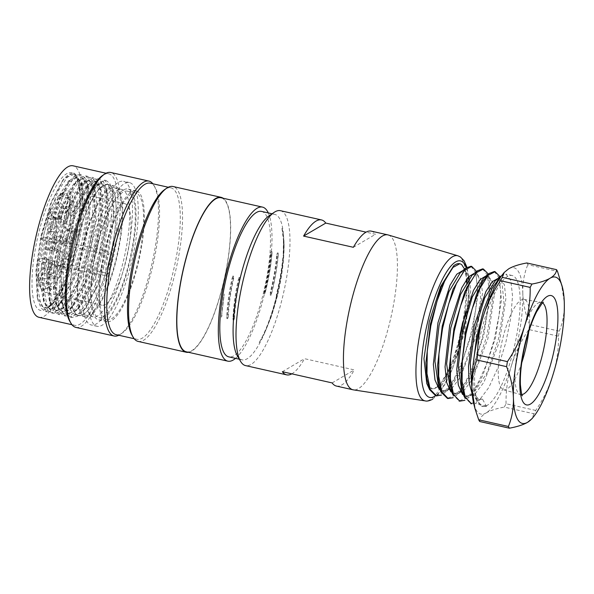 <?xml version="1.0" encoding="UTF-8"?>
<svg xmlns="http://www.w3.org/2000/svg" width="594" height="594" viewBox="0 0 594 594"><rect width="100%" height="100%" fill="white"/><g stroke="black" fill="none" stroke-linecap="round" stroke-linejoin="round"><path stroke-width="0.45" stroke-dasharray="2.97 2.23" d="M461.575 264.516A67.048 17.835 102.7 0 0 460.016 263.781M464.166 268.221L466.78 279.017M467.01 281.4L467.255 286.085M467.285 287.904L465.644 311.174M458.382 345.032L450.089 367.738M449.309 369.409L446.94 374.072M445.641 376.381L441.513 382.439L454.373 359.192L464.538 326.329L469.111 294.372L466.884 274.109L463.379 270.656M460.313 272.668L464.961 271.005L469.275 276.678L470.775 290.592L464.456 333.561L448.864 374.287L440.087 385.907L432.284 388.87L427.353 384.608A61.137 16.261 102.7 0 0 431.675 388.788A61.137 16.261 102.7 0 0 437.429 386.813M472.015 275.319L476.67 273.604L480.969 279.336L482.491 293.228L476.165 336.189L460.573 376.938L451.804 388.506L443.978 391.52L438.417 385.952A61.137 16.261 102.7 0 0 439.159 385.216M439.746 384.585A61.137 16.261 102.7 0 0 441.513 382.439M427.353 384.608L426.782 383.494M388.246 234.972A79.396 21.117 -77.3 0 1 392.864 308.227A79.396 21.117 -77.3 0 1 358.486 388.617A79.396 21.117 -77.3 0 1 353.378 389.864M336.404 386.055A79.396 21.117 102.7 0 0 341.892 384.882A79.396 21.117 102.7 0 0 354.306 369.899L304.529 358.687A79.396 21.117 -77.3 0 1 292.114 373.678A79.396 21.117 -77.3 0 1 291.825 373.841M280.435 210.692A79.396 21.117 -77.3 0 1 285.566 283.323A79.396 21.117 -77.3 0 1 251.047 364.426A79.396 21.117 -77.3 0 1 245.56 365.6M371.28 231.14A79.396 21.117 -77.3 0 1 375.549 234.281L366.075 232.15M261.531 211.405A74.547 19.825 -77.3 0 1 267.879 270.79A74.547 19.825 -77.3 0 1 233.939 355.754A74.547 19.825 -77.3 0 1 228.787 356.853M268.83 216.016A74.547 19.825 -77.3 0 1 274.807 214.397A74.547 19.825 -77.3 0 1 279.618 282.596A74.547 19.825 -77.3 0 1 247.215 358.739A74.547 19.825 -77.3 0 1 242.062 359.845A74.547 19.825 -77.3 0 1 237.355 355.821M332.135 382.915L354.306 369.899M282.358 371.71L304.529 358.687M353.371 247.297L375.549 234.281M521.747 362.704A46.295 12.311 -77.3 0 1 503.623 389.768A46.295 12.311 -77.3 0 1 501.945 341.944A46.295 12.311 -77.3 0 1 523.953 299.443A46.295 12.311 -77.3 0 1 528.734 331.667M526.826 262.964A85.128 22.639 -77.3 0 1 527.257 263.654A85.128 22.639 -77.3 0 1 527.821 264.679L557.499 271.361M561.256 282.596L564.285 302.324M535.721 410.439L506.043 403.757A85.128 22.639 -77.3 0 1 504.254 407.098L533.939 413.78A85.128 22.639 102.7 0 0 535.721 410.439C543.272 399.361 549.005 387.548 552.903 374.992M533.939 413.78L531.994 418.711M558.494 336.219A85.128 22.639 102.7 0 0 559.281 331.17L529.603 324.487A85.128 22.639 -77.3 0 1 528.809 329.536L558.494 336.219C558.709 349.057 556.912 361.761 553.111 374.324M564.3 302.866C564.552 312.979 562.882 322.408 559.281 331.17M529.603 324.487C525.43 313.966 523.166 303.645 522.817 293.525A75.007 19.951 -77.3 0 1 511.627 364.983C515.533 352.428 521.257 340.614 528.809 329.536M522.817 293.525L522.802 292.983C522.549 282.87 524.22 273.433 527.821 264.679M508.761 268.778A75.007 19.951 -77.3 0 1 522.802 292.983M502.175 275A75.007 19.951 -77.3 0 1 508.538 268.911M479.707 421.51C479.781 418.31 481.868 415.488 485.974 413.038A75.007 19.951 -77.3 0 1 473.544 402.858M485.974 413.038L486.196 412.912C490.399 410.484 496.421 408.546 504.254 407.098M506.043 403.757C505.821 390.919 507.618 378.215 511.419 365.652A75.007 19.951 -77.3 0 1 486.196 412.912M511.419 365.652L511.627 364.983M486.011 406.311L486.078 405.925L475.297 403.504L480.954 398.819L482.536 399.175L486.456 406.415L481.63 406.393L484.734 406.333L482.432 406.259L476.455 400.2L473.151 386.003L473.024 365.384M486.078 405.925A67.048 17.835 102.7 0 0 516.045 338.795A67.048 17.835 102.7 0 0 512.095 275.505A67.048 17.835 102.7 0 0 479.974 336.991A67.048 17.835 102.7 0 0 482.64 406.318A67.048 17.835 102.7 0 0 484.734 406.333M486.456 406.415L481.63 406.393M442.404 391.134L449.784 388.543L463.558 367.634L475.178 333.434L480.702 298.953L478.586 276.767L475.074 273.277M454.091 393.785L461.486 391.179L475.282 370.218L486.85 336.152L492.396 301.641L490.265 279.388L486.776 275.898M465.793 396.413L473.166 393.815L486.954 372.913L498.544 338.832L504.098 304.18L501.967 282.076L498.47 278.541M472.237 394.119L477.487 399.071L480.954 398.819M444.416 393.028L451.9 384.08L459.422 370.151L472.052 332.751L478.044 294.765L475.623 270.374M456.088 395.678L463.572 386.768L471.109 372.817L483.739 335.424L489.746 297.453L489.582 282.759L487.34 273.002M473.195 393.807L467.805 398.314L475.282 389.367L482.796 375.453L495.433 338.06L501.44 300.059L499.034 275.646M471.517 403.801L475.297 403.504M500.824 276.069L506.014 274.198L510.818 280.457L512.511 295.819L510.818 317.642L505.776 342.738L498.099 367.344L488.788 387.555L479.232 400.311L470.752 403.556L464.753 397.52M494.334 271.525L499.131 277.91L500.846 293.161L499.109 314.983L494.045 340.176L486.389 364.723L477.123 384.845L467.56 397.676L459.065 400.898L453.044 394.951M482.632 268.874L487.407 275.245L489.159 290.436L487.399 312.392L482.373 337.541L474.71 361.991L465.444 382.202L455.843 395.025L447.349 398.292M470.923 266.268L475.712 272.609L477.457 287.897L475.683 309.86L470.678 334.927L462.978 359.429L453.697 379.7L444.149 392.359L435.647 395.693M482.536 399.175L479.068 399.428L473.507 393.822M495.418 280.546L500.066 278.868L504.365 284.623L505.888 298.559L499.576 341.416L483.991 382.18L475.215 393.74L467.367 396.814L461.82 391.171M483.716 277.94L488.372 276.217L492.664 281.987L494.193 295.879L487.874 338.803L472.282 379.566L463.513 391.112L455.672 394.178L450.118 388.55M235.536 358.375A78.957 20.998 102.7 0 0 237.125 356.912A78.957 20.998 102.7 0 0 266.179 286.33A78.957 20.998 102.7 0 0 268.28 212.927M101.774 267.901A64.843 17.248 -77.3 0 1 135.781 193.043A64.843 17.248 -77.3 0 1 139.969 252.361A64.843 17.248 -77.3 0 1 111.783 318.599A64.843 17.248 -77.3 0 1 107.299 319.557A64.843 17.248 -77.3 0 1 101.774 267.901M101.106 268.295A67.048 17.835 102.7 0 0 106.816 321.71A67.048 17.835 102.7 0 0 138.937 260.217A67.048 17.835 102.7 0 0 136.264 190.889A67.048 17.835 102.7 0 0 101.106 268.295M86.613 211.412L86.59 211.316A67.219 17.879 102.7 0 0 70.946 277.999A67.219 17.879 102.7 0 0 78.571 315.533A67.219 17.879 102.7 0 0 110.774 253.876A67.219 17.879 102.7 0 0 108.101 184.37A67.219 17.879 102.7 0 0 89.063 205.635L91.29 201.232A67.048 17.835 -77.3 0 1 108.056 184.541A67.048 17.835 -77.3 0 1 113.298 240.845A67.048 17.835 -77.3 0 1 86.509 311.753A67.048 17.835 -77.3 0 1 78.608 315.362A67.048 17.835 -77.3 0 1 71.005 277.925A67.048 17.835 -77.3 0 1 86.613 211.412L91.29 201.232M93.147 313.246A67.048 17.835 102.7 0 0 119.936 242.337A67.048 17.835 102.7 0 0 114.694 186.033A67.048 17.835 102.7 0 0 82.573 247.527A67.048 17.835 102.7 0 0 85.246 316.854A67.048 17.835 102.7 0 0 93.147 313.246M93.325 311.62A65.281 17.36 102.7 0 0 119.409 242.575A65.281 17.36 102.7 0 0 114.308 187.756A65.281 17.36 102.7 0 0 83.034 247.631A65.281 17.36 102.7 0 0 85.633 315.132A65.281 17.36 102.7 0 0 93.325 311.62M100.794 313.305A65.281 17.36 102.7 0 0 126.878 244.26A65.281 17.36 102.7 0 0 121.777 189.441A65.281 17.36 102.7 0 0 90.496 249.309A65.281 17.36 102.7 0 0 93.102 316.81A65.281 17.36 102.7 0 0 100.794 313.305M99.941 321.027A73.663 19.595 102.7 0 0 129.373 243.124A73.663 19.595 102.7 0 0 123.619 181.259A73.663 19.595 102.7 0 0 88.328 248.827A73.663 19.595 102.7 0 0 91.261 324.992A73.663 19.595 102.7 0 0 99.941 321.027M105.747 322.334A73.663 19.595 102.7 0 0 135.18 244.431A73.663 19.595 102.7 0 0 129.425 182.573A73.663 19.595 102.7 0 0 90.793 267.612A73.663 19.595 102.7 0 0 97.067 326.299A73.663 19.595 102.7 0 0 105.747 322.334M186.338 351.819A78.957 20.998 102.7 0 0 195.641 347.572A78.957 20.998 102.7 0 0 227.19 264.07A78.957 20.998 102.7 0 0 221.013 197.765M188.506 352.309A79.396 21.117 102.7 0 0 195.597 347.98A79.396 21.117 102.7 0 0 226.604 268.072A79.396 21.117 102.7 0 0 223.181 198.255M138.12 341.416A79.396 21.117 102.7 0 0 147.475 337.147A79.396 21.117 102.7 0 0 179.202 253.178A79.396 21.117 102.7 0 0 172.995 186.501M131.95 335.127A77.628 20.649 102.7 0 0 136.85 339.323A77.628 20.649 102.7 0 0 145.998 335.15A77.628 20.649 102.7 0 0 177.012 253.044A77.628 20.649 102.7 0 0 170.946 187.853A77.628 20.649 102.7 0 0 164.731 189.538M116.105 334.652A77.628 20.649 102.7 0 0 122.327 332.967A77.628 20.649 102.7 0 0 125.26 330.479A77.628 20.649 102.7 0 0 154.277 258.939A77.628 20.649 102.7 0 0 155.101 187.37A77.628 20.649 102.7 0 0 150.208 183.182M118.763 335.254A79.396 21.117 102.7 0 0 120.419 334.274A79.396 21.117 102.7 0 0 123.418 331.734A79.396 21.117 102.7 0 0 153.096 258.568A79.396 21.117 102.7 0 0 153.943 185.373A79.396 21.117 102.7 0 0 152.866 183.776M75.898 327.405A79.396 21.117 102.7 0 0 85.254 323.136A79.396 21.117 102.7 0 0 116.973 239.167A79.396 21.117 102.7 0 0 110.774 172.49M69.728 321.124A77.628 20.649 102.7 0 0 74.621 325.312A77.628 20.649 102.7 0 0 83.776 321.139A77.628 20.649 102.7 0 0 114.791 239.033A77.628 20.649 102.7 0 0 108.724 173.842A77.628 20.649 102.7 0 0 102.502 175.527M38.952 317.285A77.628 20.649 102.7 0 0 48.099 313.105A77.628 20.649 102.7 0 0 79.121 230.999A77.628 20.649 102.7 0 0 73.047 165.808M63.862 178.876L62.882 180.101L70.686 174.235L76.678 177.762L80.123 192.011L79.633 214.79L75.282 242.114L67.694 269.617L76.567 237.236L80.836 205.955L79.611 182.93L77.049 176.225L73.396 173.203L68.926 174.131L63.848 178.905L51.685 202.005L41.543 236.419L36.427 272.505L37.919 300.096L41.045 308.048L45.53 311.523L54.091 307.952L63.803 294.416L73.166 273.129L80.895 247.059L85.766 220.545L87.259 197.408L85.068 181.259L79.633 174.539L75.134 175.549L70.062 180.309L57.878 203.482L47.75 237.867L42.642 273.99L44.156 301.552L47.297 309.459L51.745 312.927L60.313 309.363L70.01 295.753L79.381 274.428L87.118 248.515L92.04 221.963L93.481 198.842L91.29 182.655L85.855 175.928L81.363 176.953L76.284 181.712L64.122 204.833L53.965 239.278L48.864 275.371L50.379 302.947L53.519 310.796L58.004 314.144L66.558 310.677L76.277 297.134L85.633 275.69L93.347 249.859L98.27 223.322L99.703 200.215L97.505 184.029L92.077 177.331L87.585 178.341L82.507 183.123L70.344 206.222L60.194 240.681L55.094 276.737L56.593 304.328L59.727 312.258L64.219 315.607L72.787 312.006L82.469 298.626L91.855 277.264L99.562 251.329L104.485 224.747L105.932 201.626L103.727 185.439L98.3 178.742L93.822 179.73L88.729 184.519L76.604 207.536L66.431 242.003L61.316 278.007L62.816 305.695L65.941 313.647L70.419 317.085L78.995 313.387L88.669 300.037L98.077 278.586L105.754 252.658L110.707 226.143L112.155 203.029L109.957 186.88L104.522 180.145L95.003 186.019L82.937 208.643L84.548 208.999L95.931 187.08L101.366 181.682L106.133 180.494L109.742 183.316L112.296 189.82L113.387 215.949L107.781 251.425L96.963 286.137L83.739 310.484L77.539 316.275L72.023 317.463L65.808 310.588L62.838 294.268L63.506 270.909L67.642 244.231L74.592 218.057L83.205 196.51L92.129 182.826L99.903 179.106L103.542 181.95L106.088 188.447L107.158 214.597L101.559 250.044L90.696 284.845L77.51 309.095L71.302 314.865L65.8 316.09L59.593 309.192L56.608 292.805L57.284 269.55L61.434 242.753L68.347 216.699L76.99 195.099L85.885 181.445L93.681 177.71L97.312 180.524L99.851 187.028L100.935 213.201L95.344 248.596L84.482 283.427L71.295 307.67L65.073 313.483L59.578 314.679L53.349 307.759L50.393 291.409L51.069 268.102L55.212 241.357L62.14 215.266L70.76 193.711L79.648 180.071L87.467 176.292L91.09 179.128L93.629 185.603L94.713 211.761L89.13 247.186L78.282 281.979L65.073 306.281L58.873 312.065L53.356 313.29L47.134 306.341L44.171 290.035L44.84 266.699L48.983 239.976L55.918 213.862L64.523 192.337L73.426 178.66L81.237 174.896L84.853 177.703L87.4 184.214L88.499 210.306L82.893 245.805L72.074 280.531L58.858 304.856L52.651 310.669L47.134 311.872L40.904 304.967L37.949 288.632L38.625 265.273L42.768 238.58L49.703 212.437L58.309 190.912L67.211 177.264L75.022 173.485L81.17 182.722L82.276 208.821L76.708 244.275L65.897 279.024L52.673 303.423L49.621 306.786L48.819 306.601A70.575 18.77 -77.3 0 1 46.154 308.865A70.575 18.77 -77.3 0 1 37.689 237.422A70.575 18.77 -77.3 0 1 75.95 176.507A70.575 18.77 -77.3 0 1 67.694 269.617A70.575 18.77 -77.3 0 1 48.819 306.601L50.928 305.16L54.076 301.685L52.658 303.445M62.882 180.101L50.921 202.628L40.971 235.922L35.892 270.708L37.244 297.23L43.525 307.551A67.219 17.879 102.7 0 0 44.387 307.833A67.219 17.879 102.7 0 0 49.77 306.37A67.219 17.879 102.7 0 0 64.367 284.467L54.076 301.685M89.063 205.635L98.708 189.13L107.202 184.237L113.053 193.02L114.085 217.842L108.724 251.559L98.404 284.652L85.796 307.841L79.871 313.283L74.599 314.516L68.652 308.071L65.793 292.545L66.409 270.292L70.322 244.891L76.923 219.929L85.105 199.398L93.562 186.471L100.958 182.93L106.838 191.617L107.856 216.431L102.524 250.2L92.181 283.331L79.589 306.497L73.649 312.043L68.355 313.231L62.422 306.66L59.571 291.075L60.187 268.889L64.115 243.414L70.716 218.488L78.883 197.995L87.377 184.942L94.773 181.37L100.609 190.199L101.641 214.983L96.31 248.782L85.967 281.905L73.381 305.086L67.434 310.617L62.17 311.65L56.222 305.145L53.349 289.575L54.039 267.285L57.93 241.884L64.508 217.025L72.683 196.555L81.163 183.524L88.543 179.975L94.379 188.773L95.419 213.536L90.095 247.304L79.767 280.442L67.152 303.675L61.189 309.266L55.91 310.417L49.978 303.853L47.126 288.246L47.743 266.097L51.693 240.503L58.271 215.681L66.461 195.159L74.926 182.143L82.321 178.608L88.09 187.466L89.197 212.177L83.828 245.931L73.537 279.069L60.937 302.123L54.99 307.781L49.688 309.029L43.756 302.45L40.904 286.872L41.521 264.664L45.448 239.204L52.049 214.271L60.209 193.815L68.704 180.732L76.106 177.168L81.942 185.996L83.279 205.145L80.361 231.237L73.663 259.348L64.367 284.467M43.525 307.551L44.439 307.841L52.68 304.291L61.917 291.506L70.827 271.198L78.193 246.503L82.908 221.191L84.281 199.242L82.239 183.806L77.042 177.517L67.998 182.878L56.437 204.997L46.8 237.697L41.966 272L43.429 298.359L46.421 305.873L50.661 309.236L58.851 305.747L68.11 292.909L77.034 272.668L84.393 247.965L89.13 222.616L90.496 200.653L88.461 185.217L83.279 178.891L74.228 184.296L62.689 206.326L53.015 239.063L48.196 273.322L49.636 299.762L52.643 307.269L56.898 310.61L65.088 307.195L74.339 294.275L83.271 274.072L90.6 249.354L95.352 224.027L96.725 202.108L94.684 186.679L89.516 180.227L80.45 185.729L68.897 207.707L59.237 240.488L54.44 274.74L55.843 301.173L58.858 308.665L63.127 311.961L71.295 308.635L80.554 295.663L89.501 275.43L96.829 250.772L101.559 225.423L102.962 203.452L100.891 188.105L95.738 181.593L86.679 187.14L75.141 209.021L65.489 241.855L60.655 276.084L62.058 302.532L65.058 310.098L69.342 313.35L77.51 310.038L86.783 297.097L95.731 276.782L103.066 252.175L107.766 226.841L109.192 204.789L107.098 189.516L101.968 183.004L92.931 188.484L81.452 210.157L86.59 211.316M49.621 306.786L50.928 305.16M83.412 208.16L81.066 210.558M86.813 211.464L84.548 208.999M123.329 190.013A67.048 17.835 102.7 0 0 92.805 266.431A67.048 17.835 102.7 0 0 98.522 319.839A67.048 17.835 102.7 0 0 130.643 258.353A67.048 17.835 102.7 0 0 127.97 189.026A67.048 17.835 102.7 0 0 123.329 190.013M54.566 251.292L55.895 242.812L50.089 241.506L48.76 249.985L54.566 251.292L57.997 249.272A7.054 1.879 102.7 0 0 58.791 250.935A7.054 1.879 102.7 0 0 62.17 244.461A7.054 1.879 102.7 0 0 61.887 237.169A7.054 1.879 102.7 0 0 59.326 240.8L55.895 242.812M53.519 239.493A7.054 1.879 -77.3 0 1 56.081 235.863A7.054 1.879 -77.3 0 1 56.356 236.011A7.054 1.879 -77.3 0 1 56.363 243.154A7.054 1.879 -77.3 0 1 53.297 249.606A7.054 1.879 -77.3 0 1 52.985 249.629A7.054 1.879 -77.3 0 1 52.19 247.965L49.131 247.743A8.583 2.287 102.7 0 0 50.535 250.534A8.583 2.287 102.7 0 0 54.269 242.686A8.583 2.287 102.7 0 0 54.262 233.991A8.583 2.287 102.7 0 0 50.46 239.263L59.326 240.8M57.997 249.272L52.19 247.965M56.4 287.927L53.712 289.508L47.899 288.201L50.594 286.62L56.4 287.927L58.093 277.116A7.054 1.879 102.7 0 0 59.905 269.928A7.054 1.879 102.7 0 0 59.125 265.726A7.054 1.879 102.7 0 0 56.118 270.738A7.054 1.879 102.7 0 0 55.405 278.697L53.712 289.508M49.592 277.391A7.054 1.879 -77.3 0 1 50.312 269.431A7.054 1.879 -77.3 0 1 53.319 264.419A7.054 1.879 -77.3 0 1 53.594 264.575A7.054 1.879 -77.3 0 1 52.287 275.809L49.517 277.034A8.583 2.287 102.7 0 0 51.975 268.651A8.583 2.287 102.7 0 0 51.492 262.555A8.583 2.287 102.7 0 0 47.535 268.362A8.583 2.287 102.7 0 0 46.829 278.608L49.592 277.391L55.405 278.697M58.093 277.116L52.287 275.809M55.598 220.166L58.442 213.053L52.636 211.746L49.792 218.859L55.598 220.166L56.831 226.388A7.054 1.879 102.7 0 0 57.299 232.759A7.054 1.879 102.7 0 0 60.685 226.292A7.054 1.879 102.7 0 0 60.402 218.993A7.054 1.879 102.7 0 0 59.667 219.275L58.442 213.053M53.861 217.968A7.054 1.879 -77.3 0 1 54.596 217.686A7.054 1.879 -77.3 0 1 54.863 217.835A7.054 1.879 -77.3 0 1 54.878 224.985A7.054 1.879 -77.3 0 1 51.804 231.43A7.054 1.879 -77.3 0 1 51.492 231.452A7.054 1.879 -77.3 0 1 51.025 225.081L48.329 223.493A8.583 2.287 102.7 0 0 49.05 232.358A8.583 2.287 102.7 0 0 52.784 224.51A8.583 2.287 102.7 0 0 52.769 215.822A8.583 2.287 102.7 0 0 51.173 216.379L53.861 217.968L59.667 219.275M56.831 226.388L51.025 225.081M77.079 202.116L78.037 206.994L72.23 205.687L71.273 200.809L77.079 202.116L73.456 211.182A7.054 1.879 102.7 0 0 70.233 218.109A7.054 1.879 102.7 0 0 70.612 224.948A7.054 1.879 102.7 0 0 74.413 216.06L78.037 206.994M68.607 214.753A7.054 1.879 -77.3 0 1 65.117 223.619A7.054 1.879 -77.3 0 1 64.805 223.641A7.054 1.879 -77.3 0 1 64.427 216.803A7.054 1.879 -77.3 0 1 67.649 209.875L65.756 207.818A8.583 2.287 102.7 0 0 61.494 216.357A8.583 2.287 102.7 0 0 62.355 224.547A8.583 2.287 102.7 0 0 66.721 212.697L68.607 214.753L74.413 216.06M73.456 211.182L67.649 209.875M77.406 230.182L76.077 238.662L70.27 237.355L71.599 228.876L77.406 230.182L73.975 232.195A7.054 1.879 102.7 0 0 73.181 230.539A7.054 1.879 102.7 0 0 69.802 237.006A7.054 1.879 102.7 0 0 70.085 244.305A7.054 1.879 102.7 0 0 72.646 240.674L76.077 238.662M66.84 239.367A7.054 1.879 -77.3 0 1 64.59 242.976A7.054 1.879 -77.3 0 1 64.278 242.998A7.054 1.879 -77.3 0 1 63.996 235.699A7.054 1.879 -77.3 0 1 67.374 229.232A7.054 1.879 -77.3 0 1 67.649 229.381A7.054 1.879 -77.3 0 1 68.169 230.888L66.246 229.997A8.583 2.287 102.7 0 0 65.555 227.361A8.583 2.287 102.7 0 0 61.108 235.053A8.583 2.287 102.7 0 0 61.828 243.904A8.583 2.287 102.7 0 0 64.917 238.476L72.646 240.674M73.975 232.195L68.169 230.888M68.043 197.965L70.731 196.384L64.924 195.077L62.236 196.659L68.043 197.965L66.35 208.776A7.054 1.879 102.7 0 0 64.538 215.964A7.054 1.879 102.7 0 0 65.318 220.166A7.054 1.879 102.7 0 0 68.325 215.154A7.054 1.879 102.7 0 0 69.038 207.195L70.731 196.384M63.231 205.888A7.054 1.879 -77.3 0 1 62.667 213.313A7.054 1.879 -77.3 0 1 59.823 218.837A7.054 1.879 -77.3 0 1 59.511 218.859A7.054 1.879 -77.3 0 1 58.732 214.657A7.054 1.879 -77.3 0 1 60.543 207.469L58.331 205.123A8.583 2.287 102.7 0 0 55.732 214.776A8.583 2.287 102.7 0 0 57.061 219.765A8.583 2.287 102.7 0 0 60.662 212.481A8.583 2.287 102.7 0 0 61.026 203.549L63.231 205.888L69.038 207.195M66.35 208.776L60.543 207.469M47.364 283.776L46.406 278.898L40.6 277.591L41.558 282.469L47.364 283.776L50.987 274.71A7.054 1.879 102.7 0 0 54.21 267.783A7.054 1.879 102.7 0 0 53.831 260.944A7.054 1.879 102.7 0 0 50.03 269.832L46.406 278.898M44.216 268.525A7.054 1.879 -77.3 0 1 48.025 259.637A7.054 1.879 -77.3 0 1 48.292 259.793A7.054 1.879 -77.3 0 1 48.307 266.936A7.054 1.879 -77.3 0 1 45.233 273.389A7.054 1.879 -77.3 0 1 45.181 273.403L42.092 274.339A8.583 2.287 102.7 0 0 42.478 274.309A8.583 2.287 102.7 0 0 46.213 266.461A8.583 2.287 102.7 0 0 46.198 257.774A8.583 2.287 102.7 0 0 43.265 260.684A8.583 2.287 102.7 0 0 41.135 269.461L44.216 268.525L50.03 269.832M50.987 274.71L45.181 273.403M68.845 265.726L66.001 272.839L60.194 271.532L63.031 264.419L68.845 265.726L67.612 259.511A7.054 1.879 102.7 0 0 67.144 253.133A7.054 1.879 102.7 0 0 63.758 259.608A7.054 1.879 102.7 0 0 64.041 266.899A7.054 1.879 102.7 0 0 64.776 266.617L66.001 272.839M58.969 265.31A7.054 1.879 -77.3 0 1 58.546 265.57A7.054 1.879 -77.3 0 1 58.234 265.592A7.054 1.879 -77.3 0 1 57.952 258.293A7.054 1.879 -77.3 0 1 61.338 251.826A7.054 1.879 -77.3 0 1 61.605 251.975A7.054 1.879 -77.3 0 1 61.806 258.197L59.519 258.665A8.583 2.287 102.7 0 0 59.511 249.963A8.583 2.287 102.7 0 0 55.071 257.648A8.583 2.287 102.7 0 0 55.791 266.498A8.583 2.287 102.7 0 0 56.682 265.778L58.969 265.31L64.776 266.617M67.612 259.511L61.806 258.197M48.76 249.985L45.805 249.695L49.131 247.743M45.805 249.695L47.134 241.216L50.089 241.506M47.134 241.216L50.46 239.263M50.594 286.62L47.869 287.526L49.517 277.034M47.869 287.526L45.181 289.107L47.899 288.201M45.181 289.107L46.829 278.608M49.792 218.859L47.141 217.449L48.329 223.493M47.141 217.449L49.978 210.343L52.636 211.746M49.978 210.343L51.173 216.379M71.273 200.809L69.275 199.02L65.756 207.818M69.275 199.02L70.233 203.891L72.23 205.687M70.233 203.891L66.721 212.697M71.599 228.876L69.58 228.044L66.246 229.997M69.58 228.044L68.251 236.516L70.27 237.355M68.251 236.516L64.917 238.476M62.236 196.659L59.979 194.632L58.331 205.123M59.979 194.632L62.667 193.05L64.924 195.077M62.667 193.05L61.026 203.549M41.558 282.469L38.58 283.138L42.092 274.339M38.58 283.138L37.615 278.267L40.6 277.591M37.615 278.267L41.135 269.461M63.031 264.419L60.714 264.709L59.519 258.665M60.714 264.709L57.87 271.814L60.194 271.532M57.87 271.814L56.682 265.778M42.568 240.147L40.904 239.1A49.399 13.142 -77.3 0 1 60.818 193.956A49.399 13.142 -77.3 0 1 66.743 243.963A49.399 13.142 -77.3 0 1 39.961 286.605A49.399 13.142 -77.3 0 1 37.585 260.291L39.249 261.338A52.049 13.84 102.7 0 0 41.699 289.605A52.049 13.84 102.7 0 0 44.981 292.419A52.049 13.84 102.7 0 0 69.921 244.676A52.049 13.84 102.7 0 0 67.842 190.86A52.049 13.84 102.7 0 0 63.677 191.996A52.049 13.84 102.7 0 0 42.568 240.147L99.398 252.94A52.049 13.84 -77.3 0 1 124.673 203.653A52.049 13.84 -77.3 0 1 126.752 257.477A52.049 13.84 -77.3 0 1 101.812 305.212A52.049 13.84 -77.3 0 1 96.08 274.131L39.249 261.338M103.49 316.728A64.843 17.248 102.7 0 0 131.675 250.497A64.843 17.248 102.7 0 0 127.487 191.179A64.843 17.248 102.7 0 0 96.421 250.646A64.843 17.248 102.7 0 0 99.005 317.686A64.843 17.248 102.7 0 0 103.49 316.728M96.08 274.131L96.77 273.73A49.844 13.254 -77.3 0 1 100.089 252.539L99.398 252.94M37.585 260.291L40.971 258.301L44.29 237.117L40.904 239.1M40.971 258.301L108.591 273.53L111.902 252.339L108.383 254.403L100.089 252.539M44.29 237.117L111.902 252.339M96.77 273.73L105.064 275.594L108.591 273.53M105.064 275.594A49.844 13.254 -77.3 0 1 108.383 254.403M221.703 315.384A69.973 18.614 -77.3 0 1 224.257 293.985L221.413 317.218L224.257 293.985M221.413 317.218L221.993 315.444M233.672 278.207C230.695 291.728 228.876 304.611 228.215 316.847L226.76 316.52C227.383 304.284 229.202 291.402 232.217 277.881L233.672 278.207L233.613 276.21C230.212 291.238 228.207 305.405 227.613 318.696L228.215 316.847M226.76 316.52L226.819 318.518C227.361 305.227 229.358 291.067 232.818 276.032L232.217 277.881M227.613 318.696L226.819 318.518M232.818 276.032L233.613 276.21M239.894 279.611C236.909 293.228 235.09 306.11 234.437 318.25L232.982 317.924C233.583 305.813 235.402 292.931 238.439 279.284L239.894 279.611L239.835 277.613C236.442 292.604 234.444 306.764 233.836 320.099L234.437 318.25M232.982 317.924L233.041 319.921C233.605 306.593 235.603 292.426 239.04 277.435L238.439 279.284M233.836 320.099L233.041 319.921M239.04 277.435L239.835 277.613M265.399 292.025C268.83 278.467 271.027 265.674 272.007 253.645L270.56 253.319C269.52 265.384 267.322 278.178 263.951 291.699L265.399 292.025L264.746 293.859C268.607 278.972 271.027 264.902 272.007 251.656L272.007 253.645M270.56 253.319L271.213 251.477C270.188 264.694 267.768 278.764 263.951 293.681L263.951 291.699M263.951 293.681L264.746 293.859M272.007 251.656L271.213 251.477M271.621 293.421C275.029 279.967 277.227 267.174 278.23 255.041L276.782 254.715C275.735 266.795 273.53 279.588 270.173 293.094L271.621 293.421L270.968 295.263C274.836 280.398 277.257 266.327 278.23 253.059L278.23 255.041M276.782 254.715L277.435 252.881C276.41 266.127 273.99 280.197 270.173 295.084L270.173 293.094M270.173 295.084L270.968 295.263M278.23 253.059L277.435 252.881M264.434 333.189A69.973 18.614 -77.3 0 0 277.242 294.691L276.128 297.497A70.575 18.77 -77.3 0 1 258.821 343.265L264.434 333.189L270.775 317.99L277.524 295.389A70.575 18.77 102.7 0 0 284.051 243.51C283.843 237.244 283.145 232.15 281.95 228.23A69.973 18.614 -77.3 0 1 270.775 317.99M276.396 296.451L276.396 294.498L277.242 294.691M281.95 228.23L283.449 240.384A69.973 18.614 -77.3 0 1 283.279 256.177L283.197 255.554L283.004 256.118C281.95 268.265 279.752 281.059 276.396 294.498M276.128 297.497C281.326 277.353 283.969 259.355 284.051 243.51M283.449 240.384L283.197 255.554M277.524 295.389C272.282 315.347 266.053 331.303 258.821 343.265M466.268 267.694A69.973 18.614 -77.3 0 1 468.295 277.056M468.518 279.187A69.973 18.614 -77.3 0 1 459.771 346.948M457.276 355.205A69.973 18.614 -77.3 0 1 435.625 395.686M449.48 369.052A74.376 19.78 -77.3 0 1 430.034 399.732A74.376 19.78 -77.3 0 1 425.252 400.898M457.915 255.799A74.376 19.78 -77.3 0 1 466.401 279.559M466.49 282.247A74.376 19.78 -77.3 0 1 466.476 287.771M466.416 289.887A74.376 19.78 -77.3 0 1 462.585 322.624M459.994 334.942A74.376 19.78 -77.3 0 1 450.096 367.486M521.896 394.609A47.245 12.563 -77.3 0 1 520.433 394.527A47.245 12.563 -77.3 0 1 518.725 345.715A47.245 12.563 -77.3 0 1 541.186 302.353A47.245 12.563 -77.3 0 1 542.545 302.895M274.807 214.397L272.082 213.781M242.062 359.845L239.337 359.229M432.655 399.25L440.117 392.196L451.945 370.359L461.13 342.612L467.233 312.37L469.111 284.043M469.06 282.462L468.837 278.757M468.644 276.656L466.906 267.233M503.623 389.768L520.433 394.527L522.393 395.701M523.953 299.443L541.186 302.353L543.458 302.131M466.884 274.109L464.567 269.075M448.997 389.204L444.401 393.05M478.578 276.737L476.262 271.71M460.706 391.832L456.103 395.686M490.28 279.373L487.964 274.339M501.975 282.009L499.658 276.975M476.455 400.282L473.515 393.896M431.675 388.788L432.269 388.921M442.389 391.194L443.97 391.55M454.083 393.829L455.672 394.186M465.778 396.465L467.367 396.822M477.479 399.094L479.061 399.45M463.394 270.597L464.976 270.953M475.089 273.225L476.678 273.589M486.783 275.861L488.372 276.217M498.485 278.497L500.066 278.853M512.095 275.505L506.029 274.138M114.694 186.033L108.056 184.541M85.246 316.854L78.608 315.362M121.777 189.441L114.308 187.756M93.102 316.81L85.633 315.132M129.425 182.573L123.619 181.259M97.067 326.299L91.261 324.992M170.946 187.853L168.288 187.251M136.85 339.323L134.185 338.721M155.101 187.37L153.943 185.373M122.327 332.967L120.419 334.274M108.724 173.842L106.066 173.24M74.621 325.312L71.963 324.718M76.678 177.762L75.95 176.507M49.77 306.37L46.154 308.865M108.101 184.37L107.217 184.17M101.968 182.989L100.995 182.774M95.745 181.586L94.773 181.37M89.523 180.19L88.543 179.967M83.301 178.787L82.328 178.571M77.072 177.383L76.106 177.168M78.571 315.533L74.577 314.634M69.327 313.446L68.355 313.231M63.105 312.05L62.132 311.828M56.883 310.647L55.91 310.432M50.661 309.251L49.688 309.029M45.523 311.531L47.134 311.887M51.745 312.927L53.356 313.29M57.967 314.33L59.571 314.694M64.197 315.733L65.8 316.09M70.411 317.129L72.015 317.493M73.411 173.129L75.022 173.485M79.633 174.525L81.237 174.888M85.855 175.928L87.467 176.292M92.077 177.331L93.689 177.688M98.307 178.727L99.911 179.091M104.522 180.131L106.133 180.494M68.035 182.833L70.085 180.279M43.392 298.337L44.149 301.529M74.257 184.237L76.314 181.675M49.614 299.74L50.371 302.933M80.48 185.632L82.536 183.078M55.836 301.143L56.593 304.328M86.702 187.036L88.758 184.474M62.058 302.539L62.816 305.732M92.924 188.432L94.981 185.877M37.927 300.126L37.236 297.23M112.288 189.776L113.053 192.968M83.769 310.454L85.818 307.892M106.066 188.372L106.831 191.565M77.547 309.051L79.596 306.489M99.844 186.976L100.609 190.169M71.325 307.647L73.374 305.093M93.622 185.573L94.387 188.766M65.102 306.244L67.152 303.69M87.407 184.177L88.164 187.362M58.88 304.848L60.93 302.294M81.185 182.774L81.942 185.959M136.264 190.889L127.97 189.026M106.816 321.71L98.522 319.839M52.985 249.629L58.791 250.935M56.081 235.863L61.887 237.169M53.319 264.419L59.125 265.726M51.492 231.452L57.299 232.759M54.596 217.686L60.402 218.993M64.805 223.641L70.612 224.948M64.278 242.998L70.085 244.305M67.374 229.232L73.181 230.539M59.511 218.859L65.318 220.166M48.025 259.637L53.831 260.944M58.234 265.592L64.041 266.899M61.338 251.826L67.144 253.133M56.356 236.011L54.262 233.991M53.297 249.606L50.535 250.534M53.594 264.575L51.492 262.555M54.863 217.835L52.769 215.822M51.804 231.43L49.05 232.358M65.117 223.619L62.355 224.547M67.649 229.381L65.555 227.361M64.59 242.976L61.828 243.904M59.823 218.837L57.061 219.765M48.292 259.793L46.198 257.774M45.233 273.389L42.478 274.309M61.605 251.975L59.511 249.963M58.546 265.57L55.791 266.498M39.961 286.605L41.699 289.605M60.818 193.956L63.677 191.996M124.673 203.653L67.842 190.86M101.812 305.212L44.981 292.419M99.005 317.686L107.299 319.557M127.487 191.179L135.781 193.043"/><path stroke-width="0.89" d="M464.567 269.075L461.575 264.516L460.023 263.781A67.048 17.835 102.7 0 0 459.823 263.736A67.048 17.835 102.7 0 0 453.742 265.718L440.57 286.65L429.284 321.762L423.975 358.672L426.782 383.494L429.662 389.753M466.78 279.017L467.01 281.4M467.255 286.085L467.285 287.904M465.644 311.174L458.382 345.032M450.089 367.738L449.309 369.409M446.94 374.072L445.641 376.381M437.429 386.813A61.137 16.261 102.7 0 0 438.417 385.952L434.927 361.174L439.07 325.401L448.886 291.788L460.313 272.668M439.159 385.216A61.137 16.261 102.7 0 0 439.746 384.585M353.378 389.864A79.396 21.117 -77.3 0 1 352.992 389.79A79.396 21.117 -77.3 0 1 349.829 307.692A79.396 21.117 -77.3 0 1 387.867 234.875A79.396 21.117 -77.3 0 1 388.246 234.972L457.915 255.799A74.376 19.78 -77.3 0 0 421.926 323.923A74.376 19.78 -77.3 0 0 425.252 400.898L353.378 389.864M291.825 373.841A79.396 21.117 -77.3 0 1 286.627 374.851L245.56 365.6A79.396 21.117 -77.3 0 1 240.548 361.315A79.396 21.117 -77.3 0 1 242.397 283.509A79.396 21.117 -77.3 0 1 274.072 212.414A79.396 21.117 -77.3 0 1 280.435 210.692L321.502 219.936A79.396 21.117 102.7 0 0 303.593 236.093L353.371 247.297A79.396 21.117 -77.3 0 1 371.28 231.14L387.867 234.875M286.627 374.851A79.396 21.117 -77.3 0 1 282.358 371.71L332.135 382.915A79.396 21.117 102.7 0 0 336.404 386.055L352.992 389.79M366.075 232.15L325.764 223.077A79.396 21.117 102.7 0 0 321.502 219.936M239.337 359.229L228.787 356.853A74.547 19.825 -77.3 0 1 225.817 279.774A74.547 19.825 -77.3 0 1 261.531 211.405L272.082 213.781M240.548 361.315L237.355 355.821A74.547 19.825 -77.3 0 1 239.092 282.766A74.547 19.825 -77.3 0 1 268.83 216.016L274.072 212.414M303.593 236.093L325.764 223.077M528.734 331.667A46.295 12.311 -77.3 0 1 528.073 336.36A46.295 12.311 -77.3 0 1 522.765 359.504A46.295 12.311 -77.3 0 1 521.747 362.704M562.711 288.461L557.499 271.361A85.128 22.639 102.7 0 0 556.942 270.337A85.128 22.639 102.7 0 0 556.511 269.646L526.826 262.964C518.985 264.412 512.964 266.35 508.761 268.778L504.217 272.446L502.279 277.376L531.957 284.058A85.128 22.639 102.7 0 0 530.175 287.399L500.49 280.717A85.128 22.639 -77.3 0 1 502.279 277.376M533.932 416.305L531.994 418.711L527.672 422.245A75.007 19.951 102.7 0 0 534.043 416.164A75.007 19.951 102.7 0 0 552.903 374.992L553.111 374.324A75.007 19.951 102.7 0 0 564.3 302.866L564.285 302.324A75.007 19.951 102.7 0 0 562.674 288.298A75.007 19.951 102.7 0 0 550.244 278.118C554.351 275.668 556.437 272.846 556.511 269.646M531.957 284.058C539.805 282.61 545.827 280.672 550.022 278.252A75.007 19.951 102.7 0 0 524.792 325.505C528.601 312.927 530.39 300.23 530.175 287.399M506.615 366.676L476.93 359.994A85.128 22.639 -77.3 0 1 477.725 354.937L507.41 361.62A85.128 22.639 102.7 0 0 506.615 366.676C510.788 377.175 513.045 387.496 513.394 397.631A75.007 19.951 102.7 0 1 524.591 326.173L524.792 325.505M507.41 361.62C514.961 350.534 520.693 338.714 524.591 326.173M509.392 428.192L479.707 421.51A85.128 22.639 -77.3 0 1 478.712 419.795L508.397 426.477A85.128 22.639 102.7 0 0 509.392 428.192C517.226 426.744 523.247 424.807 527.45 422.379A75.007 19.951 102.7 0 1 513.416 398.173L513.394 397.631M508.397 426.477C511.998 417.716 513.669 408.278 513.416 398.173M500.49 280.717C492.938 291.81 487.206 303.623 483.316 316.164A75.007 19.951 -77.3 0 1 502.175 275M483.316 316.164L483.108 316.84C479.299 329.41 477.509 342.114 477.725 354.937M476.93 359.994C473.336 368.755 471.658 378.192 471.918 388.298A75.007 19.951 -77.3 0 1 483.108 316.84M471.918 388.298L474.962 408.561L478.712 419.795M473.544 402.858A75.007 19.951 -77.3 0 1 471.933 388.832M462.763 270.582L456.801 274.198L450.052 285.179L437.978 322.698L433.353 364.33L434.986 379.945L439.174 389.226M474.48 273.203L468.503 276.819L461.716 287.875L449.673 325.363L445.055 366.892L446.666 382.558L450.868 391.854M486.196 275.816L480.242 279.41L473.47 290.407L461.412 327.784L456.749 369.468L458.353 385.157L462.563 394.453M497.891 278.452L492.27 281.682L485.877 291.58L474.071 326.151L468.503 366.357L469.171 382.84L472.237 394.119M459.823 263.736L452.992 267.419L444.861 280.517L437.065 301.002L430.828 325.95L427.249 351.41L426.982 373.641L430.153 389.263L436.427 395.886L441.453 395.055M475.623 270.374L471.718 266.431L464.664 270.107L456.571 283.152L448.745 303.697L442.537 328.564L438.944 354.061L438.684 376.262L441.854 391.892L448.128 398.515L453.163 397.683M487.34 273.002L483.412 269.052L476.388 272.691L468.265 285.773L460.461 306.281L454.232 331.192L450.646 356.667L450.386 378.89L453.549 394.513L459.83 401.143L464.879 400.304M499.034 275.646L495.106 271.703L488.06 275.356L479.967 288.424L472.141 308.954L465.934 333.835L462.34 359.333L462.08 381.534L465.251 397.171L471.517 403.801L470.73 403.638M473.024 365.384L476.574 337.659L483.39 310.454L492.055 288.484L500.824 276.069M464.753 397.52L461.798 386.308L461.011 370.441L465.622 331.244L476.499 294.342L482.9 281.259L489.107 273.47L494.334 271.525M453.044 394.951L450.126 383.709L449.324 367.864L453.942 328.586L464.768 291.751L477.42 270.812L482.632 268.874L483.419 269.045M447.349 398.292L441.349 392.367L438.454 381.044L437.615 365.191L442.233 326.069L453.066 289.159L465.726 268.124L470.923 266.268M435.647 395.693L429.67 389.701L426.752 378.452L425.898 362.808L430.42 323.968L441.171 287.043L453.742 265.718M471.955 389.419L470.248 362.986L475.133 328.779L484.682 297.928L495.418 280.546M461.82 391.171L458.338 366.446L462.466 330.643L472.289 296.993L483.716 277.94M450.118 388.55L446.629 363.818L450.764 328.022L460.588 294.394L472.015 275.319M268.28 212.927A78.957 20.998 102.7 0 0 262.496 207.106A78.957 20.998 102.7 0 0 224.673 279.522A78.957 20.998 102.7 0 0 227.814 361.159A78.957 20.998 102.7 0 0 235.536 358.375M262.496 207.106L221.013 197.765A78.957 20.998 102.7 0 0 183.19 270.181A78.957 20.998 102.7 0 0 186.338 351.819L227.814 361.159M223.181 198.255A79.396 21.117 102.7 0 0 221.109 197.334A79.396 21.117 102.7 0 0 183.071 270.151A79.396 21.117 102.7 0 0 186.234 352.249A79.396 21.117 102.7 0 0 188.506 352.309M221.109 197.334L172.995 186.501A79.396 21.117 102.7 0 0 166.632 188.231A79.396 21.117 102.7 0 0 134.957 259.318A79.396 21.117 102.7 0 0 133.108 337.132A79.396 21.117 102.7 0 0 138.12 341.416L186.234 352.249M166.632 188.231L164.731 189.538A77.628 20.649 102.7 0 0 133.754 259.051A77.628 20.649 102.7 0 0 131.95 335.127L133.108 337.132M168.288 187.251L150.208 183.182A77.628 20.649 102.7 0 0 113.016 254.381A77.628 20.649 102.7 0 0 116.105 334.652L134.185 338.721M152.866 183.776A79.396 21.117 102.7 0 0 148.931 181.088A79.396 21.117 102.7 0 0 110.892 253.905A79.396 21.117 102.7 0 0 114.055 335.996A79.396 21.117 102.7 0 0 118.763 335.254M148.931 181.088L110.774 172.49A79.396 21.117 102.7 0 0 104.41 174.22A79.396 21.117 102.7 0 0 72.735 245.315A79.396 21.117 102.7 0 0 70.886 323.121A79.396 21.117 102.7 0 0 75.898 327.405L114.055 335.996M104.41 174.22L102.502 175.527A77.628 20.649 102.7 0 0 71.532 245.04A77.628 20.649 102.7 0 0 69.728 321.124L70.886 323.121M106.066 173.24L73.047 165.808A77.628 20.649 102.7 0 0 35.855 237.013A77.628 20.649 102.7 0 0 38.952 317.285L71.963 324.718M435.625 395.686A69.973 18.614 -77.3 0 1 434.57 396.376A69.973 18.614 -77.3 0 1 428.148 319.928A69.973 18.614 -77.3 0 1 466.268 267.694M468.295 277.056A69.973 18.614 -77.3 0 1 468.518 279.187M459.771 346.948A69.973 18.614 -77.3 0 1 457.276 355.205M466.401 279.559A74.376 19.78 -77.3 0 1 466.49 282.247M466.476 287.771A74.376 19.78 -77.3 0 1 466.416 289.887M462.585 322.624A74.376 19.78 -77.3 0 1 459.994 334.942M450.096 367.486A74.376 19.78 -77.3 0 1 449.48 369.052M542.545 302.895A47.245 12.563 -77.3 0 1 539.968 363.639A47.245 12.563 -77.3 0 1 521.896 394.609M549.509 368.235A56.051 14.909 -77.3 0 1 519.839 386.063A56.051 14.909 -77.3 0 1 547.2 296.443A56.051 14.909 -77.3 0 1 549.509 368.235M469.111 284.043L469.06 282.462M468.837 278.757L468.644 276.656M466.906 267.233L464.137 260.833L460.461 256.994L457.915 255.799M425.252 400.898C426.819 401.425 429.291 400.876 432.655 399.25M522.393 395.701C521.955 396.525 521.287 392.834 520.389 384.622C520.01 373.685 521.532 360.662 524.955 345.552C528.237 331.779 532.179 320.433 536.776 311.508L541.943 303.534L543.458 302.131M504.217 272.446L502.286 274.859M473.507 402.695L474.962 408.561M449.799 388.535L448.997 389.204M476.262 271.71L475.638 270.344M461.493 391.171L460.706 391.832M487.964 274.339L487.34 272.98M499.658 276.975L499.034 275.616M500.801 276.024L495.403 280.531M464.753 397.653L461.813 391.268M489.1 273.389L483.709 277.895M453.059 395.017L450.118 388.632M477.405 270.753L472.007 275.267M441.357 392.389L438.417 385.996M465.703 268.117L460.313 272.631M495.114 271.681L494.334 271.503M471.718 266.409L470.931 266.238M459.823 401.18L459.036 401.002M448.121 398.544L447.334 398.366M436.427 395.916L435.64 395.738"/></g></svg>
